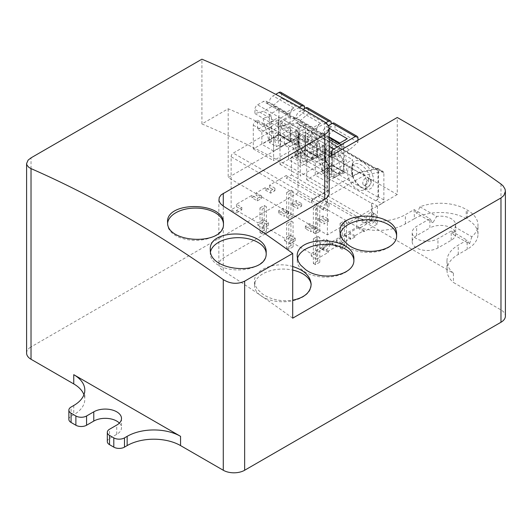 <?xml version="1.0" encoding="UTF-8"?>
<svg xmlns="http://www.w3.org/2000/svg" width="532" height="532" viewBox="0 0 532 532"><rect width="100%" height="100%" fill="white"/><g stroke="black" fill="none" stroke-linecap="round" stroke-linejoin="round"><path stroke-width="0.4" stroke-dasharray="2.66 2" d="M298.957 132.761A15.86 9.157 60 0 1 312.344 133.612A15.86 9.157 60 0 1 320.197 152.431A15.86 9.157 60 0 1 309.105 157.086A15.86 9.157 60 0 1 298.957 143.793L297.887 138.892L298.957 132.761L298.957 143.793M325.657 148.175A15.86 9.157 60 0 1 339.05 149.026A15.86 9.157 60 0 1 346.904 167.853A15.86 9.157 60 0 1 335.805 172.501A15.86 9.157 60 0 1 325.657 159.208L324.593 154.313L325.657 148.175L325.657 159.208M352.364 163.597A15.86 9.157 60 0 1 365.75 164.441A15.86 9.157 60 0 1 373.604 183.267A15.86 9.157 60 0 1 362.505 187.916A15.86 9.157 60 0 1 352.364 174.622L351.293 169.728L352.364 163.597L352.364 174.622M381.737 203.643A3.019 1.742 120 0 0 383.871 199.946L383.871 172.986A3.019 1.742 120 0 0 383.246 171.603A3.019 1.742 120 0 0 382.375 171.497L364.646 175.274L318.715 201.794A3.019 1.742 120 0 0 316.58 205.492L316.58 259.144L328.33 252.361L328.33 251.124L337.408 245.884L337.408 247.114L341.684 244.647L341.684 243.417L350.761 238.176L350.761 239.407L355.03 236.94L355.03 235.709L364.107 230.469L364.107 231.699L377.461 223.992L377.461 206.11L381.737 203.643L376.39 200.557L375.858 200.87A3.019 1.742 120 0 0 377.993 197.166L377.993 170.632A3.019 1.742 120 0 0 377.368 169.249A3.019 1.742 120 0 0 376.503 169.143L296.397 122.892A3.019 1.742 -60 0 1 297.262 122.998A3.019 1.742 -60 0 1 297.887 124.382L297.887 150.922A3.019 1.742 -60 0 1 295.752 154.619L291.483 157.086L291.483 174.968L286.143 178.054L286.143 175.587L269.584 185.143L274.924 188.228L270.655 190.695L265.315 187.61L256.238 192.85L261.578 195.936L257.302 198.403L251.962 195.317L236.474 204.261L241.814 207.34L236.474 210.426L236.474 212.893L241.814 209.808L236.474 206.729L231.134 209.808L236.474 212.893M352.211 175.6A13.593 7.847 60 0 1 351.293 170.346A13.593 7.847 60 0 1 354.106 164.122A13.593 7.847 60 0 1 367.705 171.969A13.593 7.847 60 0 1 367.705 187.663A13.593 7.847 60 0 1 360.909 186.991A13.593 7.847 60 0 1 352.211 175.6M347.29 138.739A5.287 3.052 120 0 0 343.552 145.216L341.411 146.446L320.583 134.423A5.287 3.052 120 0 0 319.493 132.002A5.287 3.052 120 0 0 316.846 132.262L310.974 135.653A3.777 2.181 120 0 0 308.301 140.282L308.301 144.418L316.846 142.13L326.462 136.584L335.007 129.003L335.007 124.867A3.777 2.181 120 0 0 334.222 123.138M328.404 125.592L326.462 126.716A5.287 3.052 120 0 0 322.725 133.186L320.583 134.423M331.27 155.603L331.27 157.678L339.808 155.391L349.424 149.838L357.969 142.263L357.969 140.189M357.969 142.263L335.007 129.003M349.424 149.838L326.462 136.584M343.552 146.446L333.936 151.999L333.936 177.588L343.552 172.036L343.552 146.446M339.808 155.391L331.802 150.762L323.257 153.056L308.301 144.418M322.725 171.111L332.334 165.565L332.334 139.976L322.725 145.522L322.725 171.111L324.859 172.348L324.859 146.759L316.846 142.13M324.859 146.759L316.314 149.046L322.864 173.499L329.807 177.508L331.802 176.358L331.802 150.762M331.27 157.678L329.474 156.641M329.168 156.468L323.257 153.056L329.807 177.508M325.83 122.759L307.237 133.499A3.777 2.181 120 0 0 304.563 138.12L304.563 142.263L313.109 139.976L322.725 134.423L331.27 126.849L331.27 123.943M314.711 131.032A5.287 3.052 120 0 0 313.614 128.611A5.287 3.052 120 0 0 310.974 128.87L320.583 123.324A5.287 3.052 120 0 0 316.846 129.795L314.711 131.032L293.883 119.008A5.287 3.052 120 0 0 292.793 116.588A5.287 3.052 120 0 0 290.146 116.847L284.274 120.239A3.777 2.181 120 0 0 281.601 124.867L281.601 129.003L290.146 126.716L299.762 121.163L308.301 113.589L308.301 109.446A3.777 2.181 120 0 0 307.523 107.717M293.883 119.008L296.018 117.772A5.287 3.052 120 0 1 299.762 111.301L303.094 109.373M331.27 126.849L308.301 113.589M322.725 134.423L299.762 121.163M316.846 131.032L307.237 136.584L307.237 162.174L316.846 156.621L316.846 131.032M313.109 139.976L305.102 135.347L296.557 137.635L281.601 129.003M296.018 155.696L305.634 150.15L305.634 124.555L296.018 130.107L296.018 155.696L298.159 156.933L298.159 131.338L290.146 126.716M298.159 131.338L289.614 133.632L296.164 158.084L303.107 162.087L305.102 160.937L305.102 135.347M304.563 142.263L296.557 137.635L303.107 162.087M299.323 107.231L280.53 118.084A3.777 2.181 120 0 0 277.864 122.706L277.864 126.849L286.409 124.555L296.018 119.008L304.563 111.427L304.563 108.521M288.012 115.617A5.287 3.052 120 0 0 286.914 113.196A5.287 3.052 120 0 0 284.274 113.456L293.883 107.91A5.287 3.052 120 0 0 290.146 114.38L288.012 115.617L267.184 103.594A5.287 3.052 120 0 0 266.086 101.173A5.287 3.052 120 0 0 263.446 101.432L257.568 104.824A3.777 2.181 120 0 0 254.901 109.446L254.901 113.589L263.446 111.301L273.056 105.748L281.601 98.174L281.601 94.031A3.777 2.181 120 0 0 280.823 92.302M267.184 103.594L269.318 102.357A5.287 3.052 120 0 1 273.056 95.88L275.736 94.337M304.563 111.427L281.601 98.174M296.018 119.008L273.056 105.748M290.146 115.617L280.53 121.163L280.53 146.759L290.146 141.206L290.146 115.617M286.409 124.555L278.396 119.933L269.85 122.22L254.901 113.589M269.318 140.282L278.934 134.729L278.934 109.14L269.318 114.693L269.318 140.282L271.453 141.512L271.453 115.923L263.446 111.301M271.453 115.923L262.908 118.21L269.465 142.662L276.407 146.672L278.396 145.522L278.396 119.933M277.864 126.849L269.85 122.22L276.407 146.672M332.334 165.565L343.552 172.036M305.634 150.15L316.846 156.621M278.934 134.729L290.146 141.206M326.994 169.575L326.994 181.904L344.084 172.036L344.084 159.706L326.994 169.575L331.27 172.036L331.27 162.785L329.128 164.022A3.019 1.742 120 0 0 326.994 167.72L326.994 191.46L313.375 199.327A3.019 1.742 120 0 0 311.24 203.025L231.134 156.774L231.134 209.808M315.243 162.792L315.243 175.121L332.334 165.252L332.334 152.923L315.243 162.792L310.974 160.325L310.974 151.075L308.839 152.305A3.019 1.742 120 0 0 306.705 156.002L306.705 179.75L332.334 164.947L332.334 147.989L310.974 160.325M344.084 172.036L332.334 165.252M344.084 159.706L332.334 152.923M326.994 181.904L315.243 175.121M333.936 177.588L331.802 176.358M324.859 172.348L322.864 173.499M300.294 154.154L300.294 166.489L317.385 156.621L317.385 144.292L300.294 154.154L304.563 156.621L304.563 147.371L302.429 148.608A3.019 1.742 120 0 0 300.294 152.305L300.294 176.045L325.93 161.249L325.93 144.292L304.563 156.621M288.543 147.371L288.543 159.706L305.634 149.838L305.634 137.509L288.543 147.371L284.274 144.904L284.274 135.653L282.133 136.89A3.019 1.742 120 0 0 279.998 140.588L279.998 164.328L305.634 149.532L305.634 132.574L284.274 144.904M317.385 156.621L305.634 149.838M317.385 144.292L305.634 137.509M300.294 166.489L288.543 159.706M307.237 162.174L305.102 160.937M298.159 156.933L296.164 158.084M273.594 138.739L273.594 151.075L290.678 141.206L290.678 128.87L273.594 138.739L277.864 141.206L277.864 131.956L275.729 133.193A3.019 1.742 120 0 0 273.594 136.89L273.594 160.631L299.223 145.835L299.223 128.87L277.864 141.206M261.844 131.956L261.844 144.292L278.934 134.423L278.934 122.087L261.844 131.956L257.568 129.489L257.568 120.239L255.433 121.476A3.019 1.742 120 0 0 253.298 125.173L253.298 148.913L278.934 134.117L278.934 117.16L257.568 129.489M290.678 141.206L278.934 134.423M290.678 128.87L278.934 122.087M273.594 151.075L261.844 144.292M280.53 146.759L278.396 145.522M271.453 141.512L269.465 142.662M257.568 120.239L277.864 131.956M278.934 117.16L299.223 128.87M278.934 134.117L299.223 145.835M253.298 148.913L273.594 160.631M284.274 135.653L304.563 147.371M305.634 132.574L325.93 144.292M305.634 149.532L325.93 161.249M279.998 164.328L300.294 176.045M332.334 164.947L352.63 176.664L352.63 176.045L313.375 198.709A3.019 1.742 120 0 0 311.24 202.406L311.24 203.025M376.39 200.557A3.019 1.742 120 0 0 378.531 196.86L378.531 169.901A3.019 1.742 120 0 0 377.906 168.518A3.019 1.742 120 0 0 377.035 168.411L359.306 172.195L352.63 176.045L352.63 159.706L331.27 172.036M310.974 151.075L331.27 162.785M332.334 147.989L352.63 159.706M306.705 179.75L326.994 191.46M327.26 241.874A5.287 3.052 120 0 0 326.169 239.453A5.287 3.052 120 0 0 320.882 242.506A5.287 3.052 120 0 0 320.882 248.61A5.287 3.052 120 0 0 324.952 247.194A5.287 3.052 120 0 0 327.26 241.874M373.723 215.048A5.287 3.052 120 0 0 372.626 212.627A5.287 3.052 120 0 0 367.339 215.679A5.287 3.052 120 0 0 367.339 221.784A5.287 3.052 120 0 0 371.416 220.368A5.287 3.052 120 0 0 373.723 215.048M326.462 203.49A4.156 2.401 120 0 0 325.597 201.588A4.156 2.401 120 0 0 321.448 203.982A4.156 2.401 120 0 0 321.448 208.783A4.156 2.401 120 0 0 324.646 207.666A4.156 2.401 120 0 0 326.462 203.49M368.649 179.75A4.156 2.401 120 0 0 367.792 177.848A4.156 2.401 120 0 0 363.635 180.242A4.156 2.401 120 0 0 363.635 185.043A4.156 2.401 120 0 0 366.834 183.926A4.156 2.401 120 0 0 368.649 179.75M376.503 169.143L359.306 172.807L352.63 176.664M364.646 175.274L359.306 172.195M377.461 223.992L372.121 220.906L372.121 203.025L377.461 206.11M364.107 230.469L358.768 227.383L358.768 228.614L366.249 224.298L286.143 178.054M364.107 231.699L358.768 228.614M355.03 235.709L349.69 232.624L358.768 227.383M355.03 236.94L349.69 233.861L349.69 232.624M350.761 239.407L345.421 236.328L349.69 233.861M350.761 238.176L345.421 235.091L345.421 236.328M341.684 243.417L336.337 240.331L345.421 235.091M341.684 244.647L336.337 241.568L336.337 240.331M337.408 247.114L332.068 244.035L336.337 241.568M337.408 245.884L332.068 242.798L332.068 244.035M328.33 251.124L322.99 248.038L332.068 242.798M328.33 252.361L322.99 249.275L322.99 248.038M316.58 259.144L311.24 256.058L322.99 249.275M371.323 181.286A4.156 2.401 120 0 0 370.458 179.384A4.156 2.401 120 0 0 366.309 181.784A4.156 2.401 120 0 0 366.309 186.579A4.156 2.401 120 0 0 369.507 185.469A4.156 2.401 120 0 0 371.323 181.286M329.128 205.026A4.156 2.401 120 0 0 328.271 203.131A4.156 2.401 120 0 0 324.114 205.525A4.156 2.401 120 0 0 324.114 210.32A4.156 2.401 120 0 0 327.32 209.209A4.156 2.401 120 0 0 329.128 205.026M376.39 216.59A5.287 3.052 120 0 0 375.299 214.17A5.287 3.052 120 0 0 370.013 217.222A5.287 3.052 120 0 0 370.013 223.327A5.287 3.052 120 0 0 374.082 221.911A5.287 3.052 120 0 0 376.39 216.59M329.933 243.417A5.287 3.052 120 0 0 328.836 240.996A5.287 3.052 120 0 0 323.549 244.048A5.287 3.052 120 0 0 323.549 250.153A5.287 3.052 120 0 0 327.626 248.737A5.287 3.052 120 0 0 329.933 243.417M313.375 263.46L315.516 264.69L319.785 262.223L317.651 260.993L313.375 263.46L313.375 238.788L315.516 240.025L319.785 237.558L317.651 236.328L313.375 238.788M317.651 260.993L317.651 236.328M319.785 262.223L319.785 237.558M315.516 264.69L315.516 240.025M340.081 248.038L342.216 249.275L346.485 246.808L344.35 245.578L340.081 248.038L340.081 223.374L342.216 224.61L346.485 222.143L344.35 220.906L340.081 223.374M344.35 245.578L344.35 220.906M346.485 246.808L346.485 222.143M342.216 249.275L342.216 224.61M286.675 248.038L288.81 249.275L293.085 246.808L290.944 245.578L286.675 248.038L286.675 223.374L288.81 224.61L293.085 222.143L290.944 220.906L286.675 223.374M290.944 245.578L290.944 220.906M293.085 246.808L293.085 222.143M288.81 249.275L288.81 224.61M313.375 232.624L315.516 233.861L319.785 231.393L317.651 230.157L313.375 232.624L313.375 207.959L315.516 209.189L319.785 206.729L317.651 205.492L313.375 207.959M317.651 230.157L317.651 205.492M319.785 231.393L319.785 206.729M315.516 233.861L315.516 209.189M259.975 232.624L262.11 233.861L266.379 231.393L264.244 230.157L259.975 232.624L259.975 207.959L262.11 209.189L266.379 206.729L264.244 205.492L259.975 207.959M264.244 230.157L264.244 205.492M266.379 231.393L266.379 206.729M262.11 233.861L262.11 209.189M286.675 217.209L288.81 218.439L293.085 215.979L290.944 214.742L286.675 217.209L286.675 192.544L288.81 193.774L293.085 191.307L290.944 190.077L286.675 192.544M290.944 214.742L290.944 190.077M293.085 215.979L293.085 191.307M288.81 218.439L288.81 193.774M297.355 206.11L292.015 203.025L296.291 200.557L301.631 203.643L297.355 206.11L297.355 208.577L301.631 206.11L296.291 203.025L292.015 205.492L297.355 208.577M284.002 213.817L278.662 210.732L282.938 208.265L288.278 211.35L284.002 213.817L284.002 216.285L288.278 213.817L282.938 210.732L278.662 213.199L284.002 216.285M236.474 210.426L257.834 222.762L263.18 219.676L268.52 222.762L263.18 225.841L284.54 238.176L289.88 235.091L295.22 238.176L289.88 241.255L311.24 253.591L366.249 221.831L286.143 175.587M310.708 229.232L305.368 226.153L309.637 223.686L314.977 226.765L310.708 229.232L310.708 231.699L314.977 229.232L309.637 226.153L305.368 228.614L310.708 231.699M324.055 221.525L318.715 218.439L322.99 215.979L328.33 219.058L324.055 221.525L324.055 223.992L328.33 221.525L322.99 218.439L318.715 220.906L324.055 223.992M318.715 218.439L318.715 220.906M322.99 215.979L322.99 218.439M328.33 219.058L328.33 221.525M292.015 203.025L292.015 205.492M296.291 200.557L296.291 203.025M301.631 203.643L301.631 206.11M265.315 190.077L270.655 193.163L274.924 190.695L269.584 187.61L265.315 190.077L265.315 187.61M256.238 192.85L256.238 195.317L251.962 197.784L257.302 200.87L261.578 198.403L256.238 195.317M251.962 195.317L251.962 197.784M236.474 204.261L236.474 206.729M231.134 156.774A3.019 1.742 -60 0 1 233.269 153.076L279.2 126.563L296.397 122.892M269.584 185.143L269.584 187.61M274.924 188.228L274.924 190.695M270.655 190.695L270.655 193.163M305.368 226.153L305.368 228.614M309.637 223.686L309.637 226.153M314.977 226.765L314.977 229.232M278.662 210.732L278.662 213.199M282.938 208.265L282.938 210.732M288.278 211.35L288.278 213.817M261.578 195.936L261.578 198.403M257.302 198.403L257.302 200.87M284.54 240.644L289.88 243.723L295.22 240.644L289.88 237.558L284.54 240.644L284.54 238.176M289.88 235.091L289.88 237.558M295.22 238.176L295.22 240.644M289.88 241.255L289.88 243.723M257.834 225.222L263.18 228.308L268.52 225.222L263.18 222.143L257.834 225.222L257.834 222.762M263.18 219.676L263.18 222.143M268.52 222.762L268.52 225.222M263.18 225.841L263.18 228.308M241.814 207.34L241.814 209.808M359.306 172.807L279.2 126.563M291.483 174.968L371.589 221.219L371.589 203.337L291.483 157.086M371.589 203.337L372.121 203.025M371.589 221.219L372.121 220.906M366.249 221.831L366.249 224.298M311.24 253.591L311.24 256.058M343.552 145.216L339.808 143.055M329.168 136.91L322.725 133.186M341.411 146.446A5.287 3.052 120 0 0 340.32 144.026A5.287 3.052 120 0 0 337.674 144.292M316.846 129.795L296.018 117.772M290.146 114.38L269.318 102.357M325.504 150.729A13.593 7.847 60 0 1 327.406 148.701A13.593 7.847 60 0 1 340.999 156.554A13.593 7.847 60 0 1 340.999 172.248A13.593 7.847 60 0 1 334.202 171.577A13.593 7.847 60 0 1 324.593 154.925A13.593 7.847 60 0 1 325.504 150.729M298.804 135.314A13.593 7.847 60 0 1 300.706 133.286A13.593 7.847 60 0 1 314.299 141.14A13.593 7.847 60 0 1 314.299 156.834A13.593 7.847 60 0 1 307.503 156.162A13.593 7.847 60 0 1 297.887 139.51A13.593 7.847 60 0 1 298.804 135.314M294.149 141.672A13.593 7.847 60 0 1 296.969 135.447A13.593 7.847 60 0 1 310.562 143.294A13.593 7.847 60 0 1 310.562 158.995A13.593 7.847 60 0 1 300.088 155.351A13.593 7.847 60 0 1 294.149 141.672M320.856 157.086A13.593 7.847 60 0 1 323.669 150.862A13.593 7.847 60 0 1 337.261 158.709A13.593 7.847 60 0 1 337.261 174.41A13.593 7.847 60 0 1 326.788 170.765A13.593 7.847 60 0 1 320.856 157.086M347.556 172.501A13.593 7.847 60 0 1 350.369 166.277A13.593 7.847 60 0 1 363.968 174.13A13.593 7.847 60 0 1 363.968 189.824A13.593 7.847 60 0 1 353.487 186.18A13.593 7.847 60 0 1 347.556 172.501M292.7 266.492C275.21 261.106 253.731 269.511 254.502 281.282L255.446 285.844L257.555 289.401L262.795 294.229C271.48 299.782 281.448 301.77 292.7 300.201M324.746 122.034L324.746 186.779A1132.861 654.061 60 0 0 201.914 123.943L228.195 108.767A1132.861 654.061 60 0 1 327.413 157.831L329.168 156.82M324.746 186.779L327.679 189.259L329.168 193.156M265.182 233.827L223.28 258.027L220.348 260.434L218.945 263.32L219.237 266.359L221.186 269.219L223.28 270.848L223.28 206.103L223.28 258.027M292.7 318.183A1132.861 654.061 -120 0 0 223.28 270.848M471.831 236.76L469.55 243.869L453.557 234.632L455.133 227.124L471.831 236.76A36.628 21.147 0 0 0 477.995 225.016A36.628 21.147 0 0 0 467.269 210.067L466.205 209.448A36.628 21.147 0 0 0 419.961 206.815L416.902 213.472L432.895 222.708L429.889 218.712L414.122 209.608L405.384 214.655A38.517 22.238 180 0 1 356.812 217.448L356.812 226.698L298.04 192.764L298.04 137.263L397.258 194.546L397.258 117.505M397.258 194.546L327.413 234.871L228.195 177.588L298.04 137.263M327.413 157.831L327.413 234.871M356.812 217.448L453.417 273.222L453.417 282.472L500.978 309.923A15.102 8.718 180 0 1 505.4 316.094M26.6 353.095A15.102 8.718 180 0 1 31.022 346.924L31.022 157.858M298.04 192.764L31.022 346.924M414.122 209.608L414.401 218.699L405.384 223.906A38.517 22.238 180 0 1 356.812 226.698M414.401 218.699A36.628 21.147 180 0 1 466.205 218.699L467.269 219.317L467.269 210.067M453.417 273.222A38.517 22.238 180 0 1 446.973 260.906L446.973 270.156A38.517 22.238 0 0 1 458.252 254.429L467.269 249.222A36.628 21.147 0 0 0 477.995 234.266A36.628 21.147 0 0 0 467.269 219.317M446.973 270.156A38.517 22.238 0 0 0 453.417 282.472M107.318 441.58A7.554 4.362 180 0 1 109.525 438.494L116.734 434.338A16.239 9.377 0 0 0 121.495 427.708A16.239 9.377 0 0 0 119.381 423.08M68.867 419.382A7.554 4.362 180 0 1 71.075 416.297L73.749 414.754A37.765 21.799 0 0 0 84.807 399.339A37.765 21.799 0 0 0 83.95 394.717M412.194 241.787A15.089 8.712 180 0 0 421.504 249.834A15.089 8.712 180 0 0 437.949 247.945L451.222 240.284A15.089 8.712 0 0 0 455.645 234.12A15.089 8.712 0 0 0 446.328 226.073A15.089 8.712 0 0 0 429.889 227.962L429.889 218.712L416.609 226.379A15.089 8.712 180 0 0 412.194 232.537L412.194 241.787A15.089 8.712 180 0 1 416.609 235.629L429.889 227.962M167.62 223.201A27.943 16.133 0 0 0 167.567 224.211A27.943 16.133 0 0 0 167.58 224.803A27.943 16.133 0 0 0 196.022 240.338A27.943 16.133 0 0 0 223.453 224.211A27.943 16.133 0 0 0 223.447 223.906M210.506 251.802A27.943 16.133 0 0 0 210.286 253.811A27.943 16.133 0 0 0 210.3 254.349A27.943 16.133 0 0 0 238.695 269.937A27.943 16.133 0 0 0 266.173 253.811A27.943 16.133 0 0 0 266.16 253.338M201.914 123.943L201.914 59.192M228.195 108.767L228.195 177.588M311.127 284.899A28.322 16.352 180 0 1 311.147 285.411A28.322 16.352 180 0 1 293.657 300.52A28.322 16.352 180 0 1 262.795 296.976A28.322 16.352 180 0 1 254.502 285.411A28.322 16.352 180 0 1 292.7 270.09M353.853 260.234A28.322 16.352 180 0 1 353.866 260.747A28.322 16.352 180 0 1 336.384 275.855A28.322 16.352 180 0 1 305.521 272.311A28.322 16.352 180 0 1 297.222 260.747A28.322 16.352 180 0 1 297.435 258.758M396.573 235.57A28.322 16.352 180 0 1 396.593 236.082A28.322 16.352 180 0 1 379.103 251.19A28.322 16.352 180 0 1 348.241 247.646A28.322 16.352 180 0 1 339.948 236.082A28.322 16.352 180 0 1 340.154 234.087M446.973 260.906A38.517 22.238 180 0 1 458.252 245.179L466.99 240.132L467.269 249.222M453.557 234.632L451.222 231.034L466.99 240.132M451.222 240.284L451.222 231.034L437.949 238.695A15.089 8.712 180 0 1 421.504 240.584A15.089 8.712 180 0 1 412.194 232.537M469.55 243.869L467.269 240.531M416.902 213.472L414.401 210.007M419.961 206.815L436.659 216.458L432.895 222.708M455.133 227.124A15.089 8.712 0 0 0 455.645 224.87A15.089 8.712 0 0 0 436.659 216.458M377.993 170.632L297.887 124.382M377.993 197.166L297.887 150.922M329.168 139.377L316.846 132.262M329.168 146.16L310.974 135.653M329.162 128.279L326.462 126.716M357.969 138.12L335.007 124.867M329.168 152.325L308.301 140.282M310.974 128.87L290.146 116.847M307.237 133.499L284.274 120.239M320.583 123.324L299.762 111.301M331.27 122.706L308.301 109.446M304.563 138.12L281.601 124.867M284.274 113.456L263.446 101.432M280.53 118.084L257.568 104.824M293.883 107.91L273.056 95.88M304.563 107.291L281.601 94.031M277.864 122.706L254.901 109.446M255.433 121.476L275.729 133.193M253.298 125.173L273.594 136.89M282.133 136.89L302.429 148.608M279.998 140.588L300.294 152.305M308.839 152.305L329.128 164.022M306.705 156.002L326.994 167.72M318.715 201.794L313.375 198.709M382.375 171.497L377.035 168.411M383.871 172.986L378.531 169.901M383.871 199.946L378.531 196.86M316.58 205.492L311.24 202.406M313.375 199.327L233.269 153.076M375.858 200.87L295.752 154.619M500.978 184.032L500.978 309.923M109.525 438.494L109.525 429.244M116.734 434.338L116.734 425.088M71.075 416.297L71.075 407.047M73.749 405.504L73.749 414.754M458.252 254.429L458.252 245.179M437.949 247.945L437.949 238.695M416.609 235.629L416.609 226.379M405.384 223.906L405.384 214.655M466.205 218.699L466.205 209.448M360.909 186.991L362.505 187.916M351.293 170.346L351.293 169.728M377.906 168.518L383.246 171.603M363.635 185.043L366.309 186.579M367.792 177.848L370.458 179.384M321.448 208.783L324.114 210.32M325.597 201.588L328.271 203.131M367.339 221.784L370.013 223.327M372.626 212.627L375.299 214.17M320.882 248.61L323.549 250.153M326.169 239.453L328.836 240.996M297.262 122.998L377.368 169.249M319.493 132.002L329.168 137.589M339.223 143.394L340.32 144.026M292.793 116.588L313.614 128.611M266.086 101.173L286.914 113.196M334.202 171.577L335.805 172.501M324.593 154.925L324.593 154.313M307.503 156.162L309.105 157.086M297.887 139.51L297.887 138.892M300.706 133.286L296.969 135.447M314.299 156.834L310.562 158.995M327.406 148.701L323.669 150.862M340.999 172.248L337.261 174.41M354.106 164.122L350.369 166.277M367.705 187.663L363.968 189.824M223.453 224.211L223.453 223.686M167.567 224.211L167.567 222.157M266.173 253.811L266.173 252.886M210.286 253.811L210.286 249.621M121.495 418.458L121.495 427.708M84.807 390.089L84.807 399.339M311.147 285.411L311.147 284.347M254.502 285.411L254.502 281.282M353.866 260.747L353.866 259.683M297.222 260.747L297.222 256.617M396.593 236.082L396.593 235.018M339.948 236.082L339.948 231.952M218.852 199.686L218.852 264.437M477.995 234.266L477.995 225.016M455.645 224.87L455.645 234.12"/><path stroke-width="0.8" d="M357.969 140.189L357.969 138.12A3.777 2.181 120 0 0 357.185 136.392A3.777 2.181 120 0 0 355.296 136.578L333.936 148.913A3.777 2.181 120 0 0 331.27 153.542L331.27 155.603M357.185 136.392L334.222 123.138A3.777 2.181 120 0 0 332.334 123.324L328.404 125.592M329.162 128.279L347.29 138.739L337.674 144.292L329.168 139.377M331.27 123.943L331.27 122.706A3.777 2.181 120 0 0 330.485 120.977A3.777 2.181 120 0 0 328.596 121.163L325.83 122.759M330.485 120.977L307.523 107.717A3.777 2.181 120 0 0 305.634 107.91L303.094 109.373M304.563 108.521L304.563 107.291A3.777 2.181 120 0 0 303.785 105.562A3.777 2.181 120 0 0 301.897 105.748L299.323 107.231M303.785 105.562L280.823 92.302A3.777 2.181 120 0 0 278.934 92.488L275.736 94.337M339.808 143.055L329.168 136.91M343 240.072L348.241 244.9C364.36 257.222 397.896 250.805 396.586 235.018C398.428 211.61 338.252 209.222 339.948 231.952L340.892 236.514L343 240.072M300.274 264.737L305.521 269.564C321.641 281.894 355.17 275.47 353.866 259.683C355.702 236.275 295.526 233.894 297.222 256.617L298.173 261.179L300.274 264.737M292.7 300.201C304.37 297.747 310.522 292.46 311.14 284.347C310.515 276.155 304.37 270.209 292.7 266.492M244.64 281.182L244.64 470.255A15.102 8.718 180 0 1 223.28 470.255L223.28 279.606C230.349 283.922 237.472 284.447 244.64 281.182L292.7 253.432L292.7 318.183L500.978 197.937L503.897 195.477L505.4 191.294L505.041 189.126L503.126 185.934L500.978 184.032A1132.861 654.061 -120 0 0 397.258 117.505L329.168 156.82M329.168 193.156L328.783 195.178L326.828 197.931L324.746 199.44L265.182 233.827M31.022 359.26A15.102 8.718 180 0 1 26.6 353.095L26.6 163.543L26.959 165.166L28.874 167.394L31.022 168.611L31.022 359.26L73.749 383.924L73.749 374.674L180.554 436.34L180.554 445.59A37.765 21.799 0 0 0 127.148 445.59L124.481 447.133A7.554 4.362 180 0 1 113.801 447.133L109.525 444.666A7.554 4.362 180 0 1 107.318 441.58L107.318 432.33A7.554 4.362 0 0 0 109.525 435.415L109.525 444.666M505.4 191.294L505.4 316.094A15.102 8.718 180 0 1 500.978 322.259L500.978 197.937M244.64 470.255L500.978 322.259M223.28 470.255L180.554 445.59M119.381 423.08A16.239 9.377 0 0 0 93.772 421.078L86.563 425.241A7.554 4.362 180 0 1 75.883 425.241L71.075 422.461A7.554 4.362 180 0 1 68.867 419.382L68.867 410.132A7.554 4.362 0 0 0 71.075 413.218L71.075 422.461M83.95 394.717A37.765 21.799 0 0 0 73.749 383.924M223.447 223.906A27.943 16.133 0 0 0 215.267 212.8A27.943 16.133 0 0 0 185.628 209.116A27.943 16.133 0 0 0 167.62 223.201M167.58 222.768L167.567 222.157C165.851 200.763 225.209 201.482 223.447 223.686C225.189 245.591 167.181 243.756 167.58 222.768M266.16 253.338A27.943 16.133 0 0 0 257.987 242.399A27.943 16.133 0 0 0 229.166 238.549A27.943 16.133 0 0 0 210.506 251.802M210.3 250.2L210.286 249.621C208.624 227.011 268.008 229.664 266.173 252.886C267.855 276.015 209.728 272.271 210.3 250.2M292.7 253.432A1132.861 654.061 -120 0 0 223.28 206.103L220.341 203.53L218.945 200.564L219.244 197.538L221.199 194.785L324.746 134.696L327.679 132.282L329.168 128.418L328.783 126.397L326.834 123.597L324.746 122.034A1132.861 654.061 -120 0 0 201.914 59.192L31.022 157.858L28.103 160.132L26.6 163.543M73.749 374.674A37.765 21.799 180 0 1 84.807 390.089A37.765 21.799 180 0 1 73.749 405.504L71.075 407.047A7.554 4.362 0 0 0 68.867 410.132M75.883 425.241L75.883 415.991L71.075 413.218M75.883 415.991A7.554 4.362 0 0 0 86.563 415.991L86.563 425.241M107.318 432.33A7.554 4.362 0 0 1 109.525 429.244L116.734 425.088A16.239 9.377 0 0 0 121.495 418.458A16.239 9.377 0 0 0 111.467 409.793A16.239 9.377 0 0 0 93.772 411.828L86.563 415.991M113.801 447.133L113.801 437.883L109.525 435.415M113.801 437.883A7.554 4.362 0 0 0 124.481 437.883L124.481 447.133M127.148 445.59L127.148 436.34L124.481 437.883M127.148 436.34A37.765 21.799 180 0 1 180.554 436.34M223.28 279.606A1132.861 654.061 -120 0 0 31.022 168.611M292.7 270.09A28.322 16.352 180 0 1 311.127 284.899M297.435 258.758A28.322 16.352 180 0 1 326.828 244.414A28.322 16.352 180 0 1 353.853 260.234M340.154 234.087A28.322 16.352 180 0 1 369.554 219.749A28.322 16.352 180 0 1 396.573 235.57M333.936 148.913L329.168 146.16M355.296 136.578L332.334 123.324M331.27 153.542L329.168 152.325M328.596 121.163L305.634 107.91M301.897 105.748L278.934 92.488M324.746 199.44L324.746 134.696M223.28 193.276L223.28 206.103M93.772 421.078L93.772 411.828M329.168 137.589L339.223 143.394M329.168 128.365L329.168 193.109"/></g></svg>
